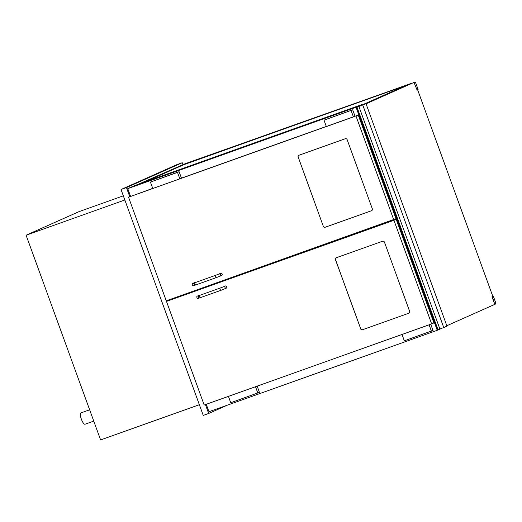 <?xml version="1.0" encoding="UTF-8"?>
<svg xmlns="http://www.w3.org/2000/svg" width="522" height="522" viewBox="0 0 522 522"><rect width="100%" height="100%" fill="white"/><g stroke="black" fill="none" stroke-linecap="round" stroke-linejoin="round"><path stroke-width="0.78" d="M206.033 287.08L205.89 286.689M362.705 104.27L356.043 107.238L127.766 188.644L134.428 185.675L362.705 104.27L362.875 104.733M441.227 328.534L437.234 330.309L356.043 107.238M206.249 404.276L208.957 411.714L437.234 330.309M385.915 222.496L386.052 222.887M130.552 196.298L127.766 188.644M85.053 424.203A6.01 1.755 -109.6 0 1 85.021 424.216A6.01 1.755 -109.6 0 1 81.373 419.205A6.01 1.755 -109.6 0 1 80.943 412.909A6.01 1.755 -109.6 0 1 80.982 412.895L89.647 409.803M182.889 164.534L182.237 162.733L176.821 164.665L121.032 189.519L203.254 415.414L208.669 413.483L227.396 405.137M220.76 281.391L220.897 281.776M121.032 189.519L126.448 187.587L129.75 196.657M167.503 300.378L167.673 300.848M205.427 404.576L208.669 413.483M182.237 162.733L126.448 187.587M171.771 299.295L171.634 298.91M123.329 195.828L79.076 211.606L26.1 235.213L124.849 199.998M199.358 404.713L100.609 439.929L26.1 235.213M216.526 283.335L216.389 282.95M218.698 282.121L218.842 282.513M356.63 107.317L437.593 329.826L437.997 329.689L357.009 107.186L356.604 107.323L365.981 103.624L358.908 106.514L439.889 329.017L443.752 327.562L446.962 326.126L365.981 103.624M357.009 107.186L358.908 106.514M437.997 329.689L439.889 329.017M411.297 83.494L365.602 103.761L411.264 83.416L185.049 163.764L141.638 183.105M172.214 298.701L172.351 299.086M298.917 155.262A1.501 1.435 -114 0 0 298.219 157.102L323.314 226.313A1.501 1.435 -114 0 0 325.18 227.246L371.566 210.699A1.501 1.435 -114 0 0 371.625 210.673M323.314 226.313L298.219 157.102M371.566 210.699L371.488 210.731A1.501 1.435 -114 0 0 372.33 208.839L347.15 139.661A1.501 1.435 -114 0 0 345.283 138.728L298.975 155.243A1.501 1.435 -114 0 0 298.134 157.135M371.488 210.731L325.18 227.246M152.724 188.37L128.542 197.199L166.257 300.822L395.97 218.711L358.255 115.081L354.869 116.289M326.302 126.474L181.291 178.185M358.255 115.081L128.542 197.199M393.725 219.71L356.004 116.08M360.624 328.814A1.501 1.435 -114 0 0 362.49 329.741L408.798 313.233A1.501 1.435 -114 0 0 409.633 311.334L384.453 242.156A1.501 1.435 -114 0 0 382.587 241.229L336.279 257.738A1.501 1.435 -114 0 0 335.444 259.636L360.702 328.782A1.501 1.435 -114 0 0 362.568 329.708L408.876 313.193A1.501 1.435 -114 0 0 408.935 313.174M166.466 301.39L396.178 219.273L433.893 322.903L431.648 323.901L204.18 405.02L166.466 301.39L393.927 220.277L431.648 323.901M396.178 219.273L393.927 220.277M336.227 257.764A1.501 1.435 -114 0 0 335.522 259.597L360.702 328.782M323.392 226.28A1.501 1.435 -114 0 0 325.265 227.207M353.427 116.935L355.032 116.217L352.689 109.796L324.005 120.164L326.348 126.592L353.427 116.935L351.084 110.507M352.689 109.796L324.005 120.164M179.849 178.831L181.454 178.113L179.111 171.692L150.427 182.061L152.77 188.488L179.849 178.831L177.506 172.404L150.427 182.061M179.111 171.692L177.506 172.404M430.741 324.227L433.012 330.459L404.322 340.833L402.012 334.471M429.091 324.815L431.4 331.176M257.163 386.123L259.427 392.361L230.744 402.73L228.427 396.368M255.512 386.711L257.822 393.073M193.284 283.257A1.201 1.148 66 0 0 192.879 283.348L194.562 282.598A1.201 1.148 66 0 1 195.326 282.546M219.775 276.308A1.201 1.148 -114 0 0 220.434 274.748A1.201 1.148 -114 0 0 218.875 274.083L220.558 273.326A1.201 1.148 66 0 1 222.118 273.998A1.201 1.148 66 0 1 221.458 275.557M199.946 295.25A1.201 1.148 -114 0 0 199.189 295.302L197.505 296.059C196.318 295.615 196.833 299.302 198.295 298.356L200.304 297.677A1.201 0.352 70.4 0 0 200.311 297.677L220.884 290.343A1.201 0.352 70.4 0 0 220.891 290.336M226.085 288.261A1.201 1.148 -114 0 0 226.744 286.708A1.201 1.148 -114 0 0 225.184 286.036L223.501 286.787A1.201 1.148 66 0 1 225.054 287.459A1.201 1.148 66 0 1 224.401 289.012M221.171 281.241L221.315 281.632M223.879 280.275L224.023 280.666M186.641 163.484L193.649 160.933L186.648 163.51M188.201 162.877L411.917 83.22M411.897 83.155L188.22 162.916M366.046 103.806L414.814 82.071L366 103.682M446.825 325.741L495.593 304.013L495.398 303.471M492.82 296.385L417.6 89.719M414.22 82.998L417.058 89.96L414.22 82.998L415.179 82.567L414.814 82.071M138.115 184.357L185.049 163.764M364.232 104.25L365.211 103.604L362.783 104.472M364.167 104.074L362.81 104.557M145.866 181.597L183.685 164.743L405.157 85.771M145.827 181.61L183.685 164.743L405.196 85.752L364.8 103.754M411.264 83.416L365.57 103.774M414.488 82.9L415.532 82.43L418.102 89.49L417.058 89.96M415.532 82.43L415.016 82.62M492.977 296.32L492.018 296.744L492.977 296.32M492.285 296.646L494.588 303.804L492.018 296.744M494.856 303.706L495.9 303.243L493.329 296.183M264.784 265.691L264.928 266.076M230.365 277.965A0.9 0.861 66 0 1 230.58 278.324L230.437 277.939M225.276 279.779L225.419 280.164M229.608 278.233L229.752 278.618M265.75 265.783L265.613 265.398M443.752 327.562L362.77 105.052M192.879 283.348C191.691 282.911 192.207 286.598 193.669 285.651L195.678 284.973A1.201 0.352 -109.6 0 1 195.678 284.973A1.201 0.352 -109.6 0 1 194.947 283.968A1.201 0.352 -109.6 0 1 194.863 282.709A1.201 0.352 -109.6 0 1 194.869 282.709L193.023 283.335L194.38 284.098L193.858 285.547M195.678 284.973L216.258 277.632A1.201 0.352 -109.6 0 1 216.258 277.632A1.201 0.352 -109.6 0 1 215.527 276.634A1.201 0.352 -109.6 0 1 215.442 275.375A1.201 0.352 -109.6 0 1 215.449 275.368L194.869 282.709M197.91 295.961A1.201 1.148 -114 0 0 197.505 296.059M198.484 298.251L199.006 296.803L197.649 296.039L199.495 295.413A1.201 0.352 70.4 0 0 199.489 295.419A1.201 0.352 70.4 0 0 199.574 296.679A1.201 0.352 70.4 0 0 200.304 297.677M199.495 295.413L220.075 288.072A1.201 0.352 70.4 0 0 220.069 288.079A1.201 0.352 70.4 0 0 220.153 289.338A1.201 0.352 70.4 0 0 220.884 290.343L226.163 288.229M93.758 421.104L85.021 424.216M356.604 107.323L437.593 329.826M216.258 277.632L221.537 275.525M218.875 274.083L215.449 275.368M223.501 286.787L220.075 288.072M259.232 268.106L259.095 267.721M257.17 268.843L257.026 268.458M253.04 270.318L252.902 269.926M246.847 272.523L246.71 272.138M244.785 273.26L244.661 272.921M255.108 269.58L254.964 269.189M261.3 267.368L261.157 266.983M250.978 271.048L250.834 270.664M248.916 271.786L248.772 271.401M240.388 274.826L245.314 272.634"/></g></svg>
